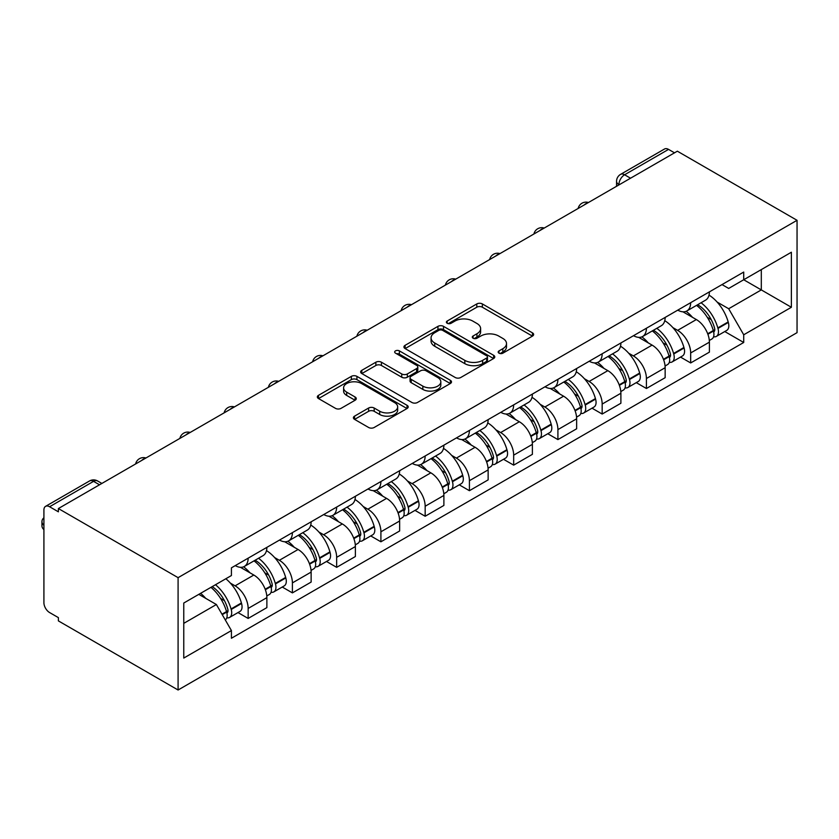 <?xml version="1.0" encoding="UTF-8"?>
<svg xmlns="http://www.w3.org/2000/svg" width="839" height="839" viewBox="0 0 839 839"><rect width="100%" height="100%" fill="white"/><g stroke="black" fill="none" stroke-linecap="round" stroke-linejoin="round"><path stroke-width="1.26" d="M498.995 353.167A2.758 1.594 0 0 0 502.897 353.167L532.482 336.093A3.933 2.276 0 0 0 533.635 334.488A3.933 2.276 0 0 0 532.482 332.873L482.362 303.938A3.933 2.276 0 0 0 476.793 303.938L447.208 321.022A2.758 1.594 0 0 0 446.4 322.145A2.758 1.594 0 0 0 447.208 323.267A2.758 1.594 0 0 0 451.109 323.267L454.937 321.064A12.595 7.278 0 0 1 472.756 321.064L476.93 323.476A12.595 7.278 0 0 1 480.621 328.615A12.595 7.278 0 0 1 476.93 333.765L473.102 335.967A2.758 1.594 0 0 0 472.294 337.1A2.758 1.594 0 0 0 473.102 338.222A2.758 1.594 0 0 0 477.003 338.222L480.831 336.009A12.595 7.278 0 0 1 498.649 336.009L502.823 338.421A12.595 7.278 0 0 1 506.515 343.571A12.595 7.278 0 0 1 502.823 348.709L498.995 350.922A2.758 1.594 0 0 0 498.188 352.044A2.758 1.594 0 0 0 498.995 353.167L498.995 350.922M354.561 416.144A3.933 2.276 0 0 0 353.408 417.759A3.933 2.276 0 0 0 354.561 419.364L368.615 427.481A3.933 2.276 0 0 0 374.184 427.481L407.041 408.509A3.933 2.276 0 0 0 408.194 406.905A3.933 2.276 0 0 0 407.041 405.3L356.921 376.365A3.933 2.276 0 0 0 351.352 376.365L318.495 395.326A3.933 2.276 0 0 0 317.341 396.941A3.933 2.276 0 0 0 318.495 398.546L335.485 408.352A3.933 2.276 0 0 0 341.053 408.352L355.117 400.234A3.933 2.276 0 0 0 356.271 398.63A3.933 2.276 0 0 0 355.117 397.015L346.685 392.159A10.529 6.083 0 0 1 343.602 387.859A10.529 6.083 0 0 1 350.104 382.238A10.529 6.083 0 0 1 361.588 383.559L394.582 402.605A10.529 6.083 0 0 1 397.665 406.905A10.529 6.083 0 0 1 391.163 412.526A10.529 6.083 0 0 1 379.689 411.204L374.184 408.027A3.933 2.276 0 0 0 368.615 408.027L354.561 416.144L354.561 419.364M178.088 577.662L58.384 508.549L677.346 151.188L797.05 220.3L178.088 577.662L178.088 690.004L797.05 332.653L797.05 220.3M455.21 377.487A3.933 2.276 0 0 0 460.779 377.487L493.636 358.515A3.933 2.276 0 0 0 494.79 356.911A3.933 2.276 0 0 0 493.636 355.306L443.516 326.361A3.933 2.276 0 0 0 437.948 326.361L405.09 345.332A3.933 2.276 0 0 0 403.937 346.937A3.933 2.276 0 0 0 405.09 348.552L455.21 377.487M396.585 353.764A2.758 1.594 0 0 1 399.385 354.152L399.385 350.88L450.344 380.298A3.933 2.276 0 0 1 451.497 381.902A3.933 2.276 0 0 1 450.344 383.517L417.486 402.479A3.933 2.276 0 0 1 411.918 402.479L361.798 373.544L361.798 370.335A3.933 2.276 0 0 0 360.644 371.939A3.933 2.276 0 0 0 361.798 373.544M361.798 370.335L375.862 362.217A3.933 2.276 0 0 1 381.43 362.217L401.755 373.953A3.933 2.276 0 0 0 407.324 373.953L416.647 368.562A3.933 2.276 0 0 0 417.801 366.958A3.933 2.276 0 0 0 416.647 365.353L395.484 353.135A2.758 1.594 0 0 1 394.676 352.002A2.758 1.594 0 0 1 396.386 350.534A2.758 1.594 0 0 1 399.385 350.88M58.384 508.549L58.384 511.821L49.585 506.746A8.023 4.635 -120 0 0 45.579 506.347A8.023 4.635 -120 0 0 43.911 510.018L43.911 602.717A8.023 4.635 -120 0 0 49.585 612.543L58.384 617.619L58.384 620.891L178.088 690.004M630.54 178.214L624.583 174.774A8.023 4.635 60 0 0 620.566 174.376L664.54 148.996A8.023 4.635 60 0 1 668.547 149.394L624.583 174.774A8.023 4.635 120 0 0 618.909 184.601L618.909 184.926M674.504 152.824L668.547 149.394M690.675 302.68A18.458 10.655 60 0 1 686.858 310.965L705.578 300.152A18.458 10.655 -120 0 0 709.395 291.878M672.909 327.64L677.629 330.356A18.458 10.655 60 0 1 690.675 352.957L709.395 342.155A18.458 10.655 -120 0 0 696.349 319.554L682.946 311.814M709.395 342.155L709.395 352.139L690.675 362.951L680.523 357.089M686.858 310.965A18.458 10.655 60 0 1 677.765 310.136M690.675 352.957L690.675 362.951M646.418 328.227A18.458 10.655 60 0 1 642.601 336.512L661.321 325.71A18.458 10.655 -120 0 0 665.149 317.425M636.266 382.636L646.418 388.499L665.149 377.686L665.149 367.702A18.458 10.655 -120 0 0 652.092 345.102L638.699 337.362M642.601 336.512A18.458 10.655 60 0 1 633.518 335.684M628.652 353.188L633.372 355.904A18.458 10.655 60 0 1 646.418 378.515L646.418 388.499M602.171 353.775A18.458 10.655 60 0 1 598.354 362.06L617.074 351.258A18.458 10.655 -120 0 0 620.891 342.973M592.019 408.184L602.171 414.047L620.891 403.244L620.891 393.25A18.458 10.655 -120 0 0 607.845 370.649L594.442 362.909M598.354 362.06A18.458 10.655 60 0 1 589.261 361.231M584.405 378.735L589.125 381.462A18.458 10.655 60 0 1 602.171 404.062L602.171 414.047M557.914 379.333A18.458 10.655 60 0 1 554.097 387.608L572.817 376.805A18.458 10.655 -120 0 0 576.645 368.52M547.762 433.732L557.914 439.594L576.645 428.792L576.645 418.797A18.458 10.655 -120 0 0 563.588 396.197L550.195 388.457M554.097 387.608A18.458 10.655 60 0 1 545.014 386.779M540.148 404.283L544.868 407.009A18.458 10.655 60 0 1 557.914 429.61L557.914 439.594M513.667 404.88A18.458 10.655 60 0 1 509.85 413.166L528.57 402.353A18.458 10.655 -120 0 0 532.387 394.068M503.515 459.29L513.667 465.142L532.387 454.339L532.387 444.345A18.458 10.655 -120 0 0 519.341 421.744L505.938 414.005M509.85 413.166A18.458 10.655 60 0 1 500.757 412.327M495.901 429.83L500.621 432.557A18.458 10.655 60 0 1 513.667 455.158L513.667 465.142M469.41 430.428A18.458 10.655 60 0 1 465.593 438.713L484.313 427.9A18.458 10.655 -120 0 0 488.141 419.615M459.258 484.837L469.41 490.7L488.141 479.887L488.141 469.892A18.458 10.655 -120 0 0 475.084 447.292L461.691 439.563M465.593 438.713A18.458 10.655 60 0 1 456.51 437.874M451.644 455.378L456.364 458.104A18.458 10.655 60 0 1 469.41 480.705L469.41 490.7M425.163 455.976A18.458 10.655 60 0 1 421.346 464.261L440.066 453.448A18.458 10.655 -120 0 0 443.883 445.163M415.011 510.385L425.163 516.247L443.883 505.435L443.883 495.44A18.458 10.655 -120 0 0 430.837 472.839L417.434 465.11M421.346 464.261A18.458 10.655 60 0 1 412.253 463.422M407.397 480.925L412.117 483.652A18.458 10.655 60 0 1 425.163 506.253L425.163 516.247M380.906 481.523A18.458 10.655 60 0 1 377.089 489.808L395.809 478.996A18.458 10.655 -120 0 0 399.637 470.71M370.754 535.932L380.906 541.795L399.637 530.982L399.637 520.998A18.458 10.655 -120 0 0 386.58 498.387L373.187 490.658M377.089 489.808A18.458 10.655 60 0 1 368.006 488.969M363.14 506.473L367.86 509.2A18.458 10.655 60 0 1 380.906 531.8L380.906 541.795M336.659 507.071A18.458 10.655 60 0 1 332.842 515.356L351.562 504.543A18.458 10.655 -120 0 0 355.379 496.258M326.507 561.48L336.659 567.342L355.379 556.53L355.379 546.546A18.458 10.655 -120 0 0 342.333 523.945L328.93 516.205M332.842 515.356A18.458 10.655 60 0 1 323.749 514.527M318.893 532.02L323.613 534.747A18.458 10.655 60 0 1 336.659 557.348L336.659 567.342M292.402 532.618A18.458 10.655 60 0 1 288.585 540.903L307.305 530.091A18.458 10.655 -120 0 0 311.133 521.816M282.25 587.027L292.402 592.89L311.133 582.077L311.133 572.093A18.458 10.655 -120 0 0 298.076 549.493L284.683 541.753M288.585 540.903A18.458 10.655 60 0 1 279.502 540.075M274.636 557.568L279.356 560.295A18.458 10.655 60 0 1 292.402 582.895L292.402 592.89M248.155 558.166A18.458 10.655 60 0 1 244.338 566.451L263.058 555.649A18.458 10.655 -120 0 0 266.875 547.364M238.003 612.575L248.155 618.437L266.875 607.625L266.875 597.641A18.458 10.655 -120 0 0 253.829 575.04L240.426 567.3M244.338 566.451A18.458 10.655 60 0 1 235.245 565.622M230.389 583.126L235.109 585.842A18.458 10.655 60 0 1 248.155 608.443L248.155 618.437M722.022 284.589L728.682 288.438L791.376 252.235L761.309 269.602L761.309 289.906L728.682 308.742L717.156 302.082M183.762 623.356L216.389 604.52L231.417 630.561L183.762 658.07L183.762 603.042L231.417 575.533L231.417 567.835L743.721 272.056L743.721 279.754L791.376 307.273L743.721 334.782L728.682 308.742M791.376 252.235L791.376 307.273M231.417 630.561L231.417 638.259L743.721 342.48L743.721 334.782M216.389 604.52L198.801 594.358M724.77 331.541L743.721 342.48M500.096 353.565L502.823 351.981A12.595 7.278 0 0 0 506.515 346.843L506.515 343.571M480.621 328.615L480.621 331.887A12.595 7.278 0 0 1 476.93 337.037L474.203 338.61M532.429 336.124L482.362 307.221A3.933 2.276 0 0 0 476.793 307.221L448.309 323.665M493.584 358.547L443.516 329.643A3.933 2.276 0 0 0 437.948 329.643L405.143 348.584M486.672 358.033A2.758 1.594 0 0 0 487.48 356.911A2.758 1.594 0 0 0 486.672 355.788L442.677 330.388A2.758 1.594 0 0 0 438.787 330.388L434.749 332.716A12.595 7.278 0 0 0 431.057 337.855A12.595 7.278 0 0 0 434.749 343.004L464.816 360.361A12.595 7.278 0 0 0 482.635 360.361L486.672 358.033L486.672 361.305A2.758 1.594 0 0 0 487.48 360.183L487.48 356.911M431.057 337.855L431.057 341.137A12.595 7.278 0 0 0 434.749 346.276L434.749 343.004M486.672 361.305L482.635 363.644A12.595 7.278 0 0 1 464.816 363.644L434.749 346.276M361.85 373.575L375.862 365.489L375.862 362.217M417.801 366.958L417.801 370.23A3.933 2.276 0 0 1 416.647 371.834L407.324 377.225A3.933 2.276 0 0 1 401.755 377.225L381.43 365.489A3.933 2.276 0 0 0 375.862 365.489M399.385 354.152L450.291 383.549M422.846 386.129A10.529 6.083 0 0 0 434.319 387.44A10.529 6.083 0 0 0 440.821 381.829A10.529 6.083 0 0 0 437.738 377.529L426.118 370.817A3.933 2.276 0 0 0 420.549 370.817L411.215 376.197A3.933 2.276 0 0 0 410.061 377.812A3.933 2.276 0 0 0 411.215 379.417L422.846 386.129L422.846 389.401A10.529 6.083 0 0 0 434.319 390.722A10.529 6.083 0 0 0 440.821 385.101L440.821 381.829M410.061 377.812L410.061 381.084A3.933 2.276 0 0 0 411.215 382.689L411.215 379.417M422.846 389.401L411.215 382.689M397.665 406.905L397.665 410.177A10.529 6.083 0 0 1 391.163 415.798A10.529 6.083 0 0 1 379.689 414.476L374.184 411.309A3.933 2.276 0 0 0 368.615 411.309L354.614 419.395M343.602 387.859L343.602 391.131A10.529 6.083 0 0 0 346.685 395.431L346.685 392.159M355.065 400.266L346.685 395.431M406.988 408.541L356.921 379.637A3.933 2.276 0 0 0 351.352 379.637L318.547 398.577M697.639 304.735A25.275 14.588 60 0 1 697.765 304.809A25.275 14.588 60 0 1 714.398 327.493L714.545 328.018A4.919 2.842 60 0 1 713.769 331.877A4.919 2.842 60 0 1 713.653 331.929M696.538 305.375A30.487 17.598 60 0 1 713.286 330.535L713.433 331.059A10.131 5.852 60 0 1 711.839 339.008L709.322 340.466M713.57 336.775A10.131 5.852 -120 0 0 716.38 336.387A10.131 5.852 -120 0 0 717.974 328.437L717.827 327.913A30.487 17.598 -120 0 0 701.068 302.753M709.018 295.108A30.487 17.598 60 0 1 728.179 321.935L728.325 322.459A10.131 5.852 60 0 1 726.731 330.409L716.38 336.387M686.134 311.321A30.487 17.598 60 0 1 692.5 317.331M707.329 317.373L711.21 319.617M653.392 330.283A25.275 14.588 60 0 1 653.518 330.356A25.275 14.588 60 0 1 670.141 353.041L670.298 353.565A4.919 2.842 60 0 1 669.522 357.424A4.919 2.842 60 0 1 669.407 357.477M652.281 330.923A30.487 17.598 60 0 1 669.04 356.082L669.186 356.606A10.131 5.852 60 0 1 667.582 364.556L665.065 366.014M669.323 362.322A10.131 5.852 -120 0 0 672.123 361.934A10.131 5.852 -120 0 0 673.727 353.985L673.581 353.46A30.487 17.598 -120 0 0 656.822 328.301M664.761 320.666A30.487 17.598 60 0 1 683.932 347.482L684.079 348.007A10.131 5.852 60 0 1 682.474 355.956L672.123 361.934M641.887 336.869A30.487 17.598 60 0 1 648.253 342.878M663.072 342.92L666.963 345.165M609.135 355.841A25.275 14.588 60 0 1 609.261 355.914A25.275 14.588 60 0 1 625.894 378.588L626.041 379.113A4.919 2.842 60 0 1 625.265 382.972A4.919 2.842 60 0 1 625.149 383.024M608.034 356.47A30.487 17.598 60 0 1 624.782 381.63L624.929 382.154A10.131 5.852 60 0 1 623.335 390.104L620.818 391.561M625.065 387.87A10.131 5.852 -120 0 0 627.876 387.492A10.131 5.852 -120 0 0 629.47 379.532L629.323 379.008A30.487 17.598 -120 0 0 612.564 353.859M620.514 346.213A30.487 17.598 60 0 1 639.675 373.03L639.821 373.554A10.131 5.852 60 0 1 638.227 381.514L627.876 387.492M597.63 362.417A30.487 17.598 60 0 1 603.996 368.426M618.825 368.468L622.706 370.712M564.888 381.388A25.275 14.588 60 0 1 565.014 381.462A25.275 14.588 60 0 1 581.637 404.136L581.794 404.66A4.919 2.842 60 0 1 581.018 408.52A4.919 2.842 60 0 1 580.903 408.583M563.777 382.028A30.487 17.598 60 0 1 580.536 407.177L580.682 407.702A10.131 5.852 60 0 1 579.078 415.651L576.561 417.109M580.819 413.417A10.131 5.852 -120 0 0 583.619 413.04A10.131 5.852 -120 0 0 585.223 405.08L585.077 404.555A30.487 17.598 -120 0 0 568.318 379.406M576.257 371.761A30.487 17.598 60 0 1 595.428 398.577L595.575 399.102A10.131 5.852 60 0 1 593.97 407.062L583.619 413.04M553.383 387.964A30.487 17.598 60 0 1 559.749 393.973M574.568 394.015L578.459 396.26M520.631 406.936A25.275 14.588 60 0 1 520.757 407.009A25.275 14.588 60 0 1 537.39 429.683L537.537 430.208A4.919 2.842 60 0 1 536.761 434.067A4.919 2.842 60 0 1 536.645 434.13M519.53 407.576A30.487 17.598 60 0 1 536.278 432.725L536.425 433.249A10.131 5.852 60 0 1 534.831 441.209L532.314 442.656M536.561 438.965A10.131 5.852 -120 0 0 539.372 438.587A10.131 5.852 -120 0 0 540.966 430.627L540.819 430.103A30.487 17.598 -120 0 0 524.06 404.954M532.01 397.308A30.487 17.598 60 0 1 551.171 424.125L551.317 424.649A10.131 5.852 60 0 1 549.723 432.609L539.372 438.587M509.126 413.512A30.487 17.598 60 0 1 515.492 419.521M530.321 419.563L534.202 421.807M476.384 432.484A25.275 14.588 60 0 1 476.51 432.557A25.275 14.588 60 0 1 493.133 455.231L493.29 455.755A4.919 2.842 60 0 1 492.514 459.615A4.919 2.842 60 0 1 492.399 459.678M475.273 433.123A30.487 17.598 60 0 1 492.032 458.272L492.178 458.797A10.131 5.852 60 0 1 490.574 466.757L488.057 468.204M492.315 464.512A10.131 5.852 -120 0 0 495.115 464.135A10.131 5.852 -120 0 0 496.719 456.175L496.573 455.661A30.487 17.598 -120 0 0 479.814 430.501M487.753 422.856A30.487 17.598 60 0 1 506.924 449.683L507.071 450.197A10.131 5.852 60 0 1 505.466 458.157L495.115 464.135M464.879 439.059A30.487 17.598 60 0 1 471.245 445.079M486.064 445.121L489.955 447.365M432.127 458.031A25.275 14.588 60 0 1 432.253 458.104A25.275 14.588 60 0 1 448.886 480.778L449.033 481.303A4.919 2.842 60 0 1 448.257 485.162A4.919 2.842 60 0 1 448.141 485.225M431.026 458.671A30.487 17.598 60 0 1 447.774 483.82L447.921 484.344A10.131 5.852 60 0 1 446.327 492.304L443.81 493.752M448.057 490.06A10.131 5.852 -120 0 0 450.868 489.682A10.131 5.852 -120 0 0 452.462 481.733L452.315 481.208A30.487 17.598 -120 0 0 435.556 456.049M443.506 448.404A30.487 17.598 60 0 1 462.667 475.231L462.813 475.755A10.131 5.852 60 0 1 461.219 483.704L450.868 489.682M420.622 464.617A30.487 17.598 60 0 1 426.988 470.627M441.817 470.669L445.698 472.913M387.88 483.579A25.275 14.588 60 0 1 388.006 483.652A25.275 14.588 60 0 1 404.629 506.337L404.786 506.85A4.919 2.842 60 0 1 404.01 510.71A4.919 2.842 60 0 1 403.895 510.773M386.769 484.218A30.487 17.598 60 0 1 403.528 509.378L403.674 509.902A10.131 5.852 60 0 1 402.07 517.852L399.553 519.31M403.811 515.607A10.131 5.852 -120 0 0 406.611 515.23A10.131 5.852 -120 0 0 408.215 507.28L408.069 506.756A30.487 17.598 -120 0 0 391.31 481.596M399.249 473.951A30.487 17.598 60 0 1 418.42 500.778L418.567 501.303A10.131 5.852 60 0 1 416.962 509.252L406.611 515.23M376.375 490.165A30.487 17.598 60 0 1 382.741 496.174M397.56 496.216L401.451 498.46M343.623 509.126A25.275 14.588 60 0 1 343.749 509.2A25.275 14.588 60 0 1 360.382 531.884L360.529 532.408A4.919 2.842 60 0 1 359.753 536.268A4.919 2.842 60 0 1 359.637 536.32M342.522 509.766A30.487 17.598 60 0 1 359.27 534.925L359.417 535.45A10.131 5.852 60 0 1 357.823 543.399L355.306 544.857M359.553 541.155A10.131 5.852 -120 0 0 362.364 540.777A10.131 5.852 -120 0 0 363.958 532.828L363.811 532.304A30.487 17.598 -120 0 0 347.052 507.144M355.002 499.499A30.487 17.598 60 0 1 374.163 526.326L374.309 526.85A10.131 5.852 60 0 1 372.715 534.8L362.364 540.777M332.118 515.712A30.487 17.598 60 0 1 338.484 521.722M353.313 521.764L357.194 524.008M299.376 534.674A25.275 14.588 60 0 1 299.502 534.747A25.275 14.588 60 0 1 316.125 557.432L316.282 557.956A4.919 2.842 60 0 1 315.506 561.815A4.919 2.842 60 0 1 315.391 561.868M298.264 535.313A30.487 17.598 60 0 1 315.024 560.473L315.17 560.997A10.131 5.852 60 0 1 313.566 568.947L311.049 570.405M315.307 566.713A10.131 5.852 -120 0 0 318.107 566.325A10.131 5.852 -120 0 0 319.711 558.375L319.554 557.851A30.487 17.598 -120 0 0 302.806 532.692M310.745 525.046A30.487 17.598 60 0 1 329.916 551.873L330.063 552.398A10.131 5.852 60 0 1 328.458 560.347L318.107 566.325M287.871 541.26A30.487 17.598 60 0 1 294.237 547.269M309.056 547.311L312.947 549.555M255.119 560.221A25.275 14.588 60 0 1 255.245 560.295A25.275 14.588 60 0 1 271.878 582.979L272.025 583.504A4.919 2.842 60 0 1 271.249 587.363A4.919 2.842 60 0 1 271.133 587.415M254.018 560.861A30.487 17.598 60 0 1 270.766 586.021L270.913 586.545A10.131 5.852 60 0 1 269.319 594.494L266.802 595.952M271.049 592.261A10.131 5.852 -120 0 0 273.86 591.873A10.131 5.852 -120 0 0 275.454 583.923L275.307 583.399A30.487 17.598 -120 0 0 258.548 558.239M266.498 550.604A30.487 17.598 60 0 1 285.659 577.421L285.805 577.945A10.131 5.852 60 0 1 284.211 585.895L273.86 591.873M243.614 566.807A30.487 17.598 60 0 1 249.98 572.817M264.809 572.859L268.69 575.103M212.225 586.608A25.275 14.588 60 0 1 227.621 608.527L227.778 609.051A4.919 2.842 60 0 1 227.002 612.91A4.919 2.842 60 0 1 226.887 612.963M210.946 587.352A30.487 17.598 60 0 1 226.52 611.568L226.666 612.092A10.131 5.852 60 0 1 225.272 619.916M226.803 617.808A10.131 5.852 -120 0 0 229.603 617.42A10.131 5.852 -120 0 0 231.207 609.471L231.05 608.946A30.487 17.598 -120 0 0 215.487 584.731M225.838 578.753A30.487 17.598 60 0 1 241.412 602.968L241.559 603.493A10.131 5.852 60 0 1 239.954 611.442L229.603 617.42M43.911 529.629A12.04 6.953 180 0 1 41.95 525.822L41.95 521.564A12.04 6.953 180 0 1 43.911 517.757M200.594 593.33A30.487 17.598 60 0 1 205.733 598.364M220.552 598.406L224.443 600.651M43.911 525.371A12.04 6.953 180 0 1 41.95 521.564M619.192 184.769L618.909 184.601A8.023 4.635 0 0 1 616.56 181.329L616.56 186.289M292.402 582.895L311.133 572.093M336.659 557.348L355.379 546.546M380.906 531.8L399.637 520.998M425.163 506.253L443.883 495.44M469.41 480.705L488.141 469.892M513.667 455.158L532.387 444.345M557.914 429.61L576.645 418.797M602.171 404.062L620.891 393.25M646.418 378.515L665.149 367.702M248.155 608.443L266.875 597.641M235.109 585.842L253.829 575.04M279.356 560.295L298.076 549.493M323.613 534.747L342.333 523.945M367.86 509.2L386.58 498.387M412.117 483.652L430.837 472.839M456.364 458.104L475.084 447.292M500.621 432.557L519.341 421.744M544.868 407.009L563.588 396.197M589.125 381.462L607.845 370.649M633.372 355.904L652.092 345.102M677.629 330.356L696.349 319.554M587.772 202.902A8.023 4.635 120 0 0 584.227 204.947M543.525 228.449A8.023 4.635 120 0 0 539.98 230.494M499.268 253.997A8.023 4.635 120 0 0 495.723 256.042M455.021 279.555A8.023 4.635 120 0 0 451.476 281.6M410.764 305.102A8.023 4.635 120 0 0 407.219 307.147M366.517 330.65A8.023 4.635 120 0 0 362.972 332.695M322.26 356.197A8.023 4.635 120 0 0 318.715 358.243M278.013 381.745A8.023 4.635 120 0 0 274.468 383.79M233.756 407.293A8.023 4.635 120 0 0 230.211 409.338M189.509 432.84A8.023 4.635 120 0 0 185.964 434.885M145.252 458.388A8.023 4.635 120 0 0 141.707 460.433M99.516 484.795L93.559 481.355L49.585 506.746M101.865 483.442L97.565 480.957A8.023 4.635 120 0 0 93.559 481.355A8.023 4.635 60 0 0 89.542 480.957L45.579 506.347M502.823 351.981L502.823 348.709M473.102 338.222L473.102 335.967M476.93 337.037L476.93 333.765M447.208 323.267L447.208 321.022M476.793 307.221L476.793 303.938M482.362 307.221L482.362 303.938M532.482 336.093L532.482 332.873M405.09 348.552L405.09 345.332M437.948 329.643L437.948 326.361M443.516 329.643L443.516 326.361M493.636 358.515L493.636 355.306M464.816 363.644L464.816 360.361M482.635 363.644L482.635 360.361M381.43 365.489L381.43 362.217M401.755 377.225L401.755 373.953M407.324 377.225L407.324 373.953M416.647 371.834L416.647 368.562M450.344 383.517L450.344 380.298M368.615 411.309L368.615 408.027M374.184 411.309L374.184 408.027M379.689 414.476L379.689 411.204M355.117 400.234L355.117 397.015M318.495 398.546L318.495 395.326M351.352 379.637L351.352 376.365M356.921 379.637L356.921 376.365M407.041 408.509L407.041 405.3M707.896 334.258L713.433 331.059M717.974 328.437L728.325 322.459M717.827 327.913L728.179 321.935M713.276 330.493L714.786 329.622M707.707 333.754L713.286 330.535M663.639 359.805L669.186 356.606M673.727 353.985L684.079 348.007M673.581 353.46L683.932 347.482M669.029 356.04L670.539 355.17M663.45 359.302L669.04 356.082M619.392 385.353L624.929 382.154M629.47 379.532L639.821 373.554M629.323 379.008L639.675 373.03M624.772 381.588L626.282 380.717M619.203 384.849L624.782 381.63M575.135 410.9L580.682 407.702M585.223 405.08L595.575 399.102M585.077 404.555L595.428 398.577M580.525 407.146L582.035 406.265M574.946 410.407L580.536 407.177M530.888 436.458L536.425 433.249M540.966 430.627L551.317 424.649M540.819 430.103L551.171 424.125M530.699 435.955L537.778 431.823M486.63 462.006L492.178 458.797M496.719 456.175L507.071 450.197M496.573 455.661L506.924 449.683M486.442 461.502L493.531 457.37M442.384 487.553L447.921 484.344M452.462 481.733L462.813 475.755M452.315 481.208L462.667 475.231M447.764 483.788L449.274 482.918M442.195 487.05L447.774 483.82M398.126 513.101L403.674 509.902M408.215 507.28L418.567 501.303M408.069 506.756L418.42 500.778M403.517 509.336L405.027 508.465M397.938 512.598L403.528 509.378M353.88 538.648L359.417 535.45M363.958 532.828L374.309 526.85M363.811 532.304L374.163 526.326M359.26 534.883L360.77 534.013M353.691 538.145L359.27 534.925M309.622 564.196L315.17 560.997M319.711 558.375L330.063 552.398M319.554 557.851L329.916 551.873M315.013 560.431L316.523 559.561M309.434 563.693L315.024 560.473M265.376 589.744L270.913 586.545M275.454 583.923L285.805 577.945M275.307 583.399L285.659 577.421M270.756 585.979L272.266 585.108M265.187 589.24L270.766 586.021M222.23 614.651L226.666 612.092M231.207 609.471L241.559 603.493M231.05 608.946L241.412 602.968M226.509 611.526L228.019 610.656M221.968 614.19L226.52 611.568M588.454 202.514A8.023 8.023 0 0 0 578.155 208.45M544.207 228.061A8.023 8.023 0 0 0 533.908 234.008M499.95 253.609A8.023 8.023 0 0 0 489.651 259.555M455.703 279.156A8.023 8.023 0 0 0 445.404 285.103M411.446 304.704A8.023 8.023 0 0 0 401.147 310.65M367.199 330.251A8.023 8.023 0 0 0 356.9 336.198M322.942 355.799A8.023 8.023 0 0 0 312.643 361.745M278.695 381.346A8.023 8.023 0 0 0 268.396 387.293M234.438 406.905A8.023 8.023 0 0 0 224.139 412.84M190.191 432.452A8.023 8.023 0 0 0 179.892 438.388M145.934 458A8.023 8.023 0 0 0 135.635 463.936M97.565 480.957A8.023 8.023 0 0 0 89.542 480.957M620.566 174.376A8.023 8.023 0 0 0 616.56 181.329"/></g></svg>
